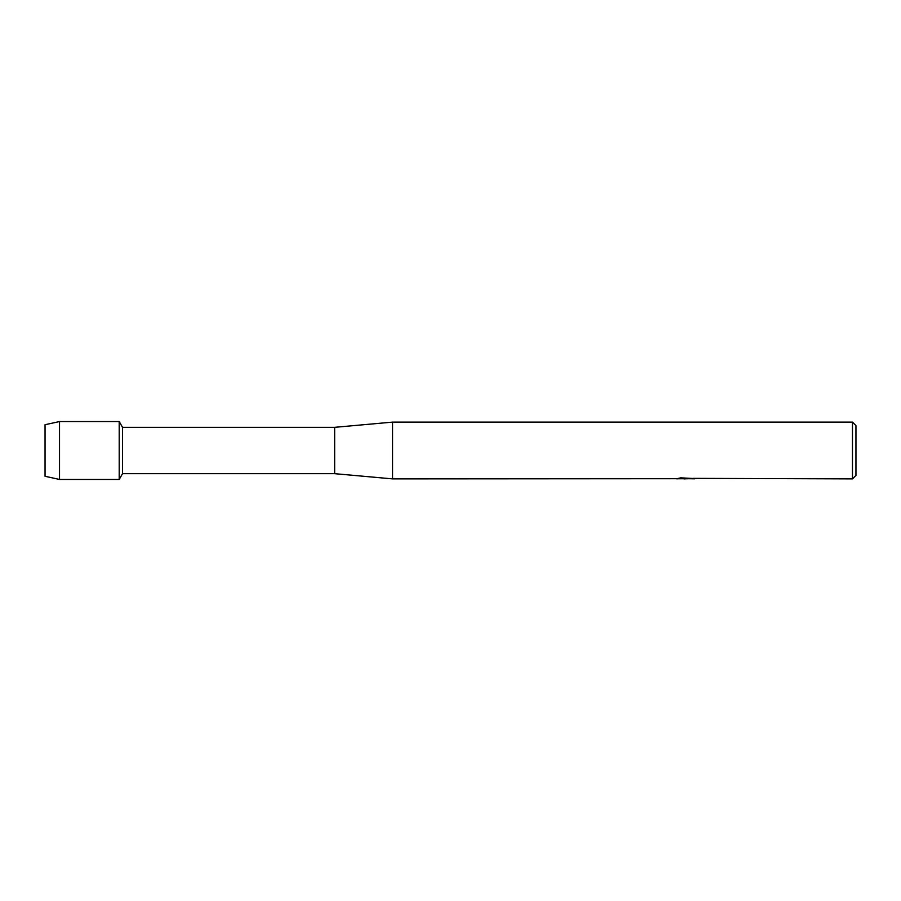 <?xml version="1.0" encoding="UTF-8"?>
<svg xmlns="http://www.w3.org/2000/svg" width="901" height="901" viewBox="0 0 901 901"><rect width="100%" height="100%" fill="white"/><g stroke="black" fill="none" stroke-linecap="round" stroke-linejoin="round"><path stroke-width="1.35" d="M676.741 478.713L392.577 478.881L334.654 473.667L122.536 473.667L119.191 479.456L59.534 479.456L45.05 476.28L45.05 424.72L59.534 421.544L119.191 421.544L122.536 427.333L334.654 427.333L392.577 422.118L852.47 422.118L855.95 425.599L855.95 475.401L852.47 478.881L693.173 478.363M122.536 473.667L122.536 427.333M119.191 479.456L119.191 421.544L119.191 479.456M334.654 473.667L334.654 427.333M392.577 478.881L392.577 422.118M686.123 478.769L682.789 478.769M685.256 478.881L684.05 478.881M852.47 478.881L852.47 422.118M676.741 478.836L686.28 478.442L678.115 478.442L680.773 477.845L693.77 478.521M694.829 478.634C686.314 478.679 686.314 478.746 694.829 478.814M679.377 478.769L685.65 478.69M687.959 478.769L685.424 478.769M678.566 478.33L686.28 478.442M59.534 479.456L59.534 421.544M45.05 476.28L45.05 424.72"/></g></svg>

